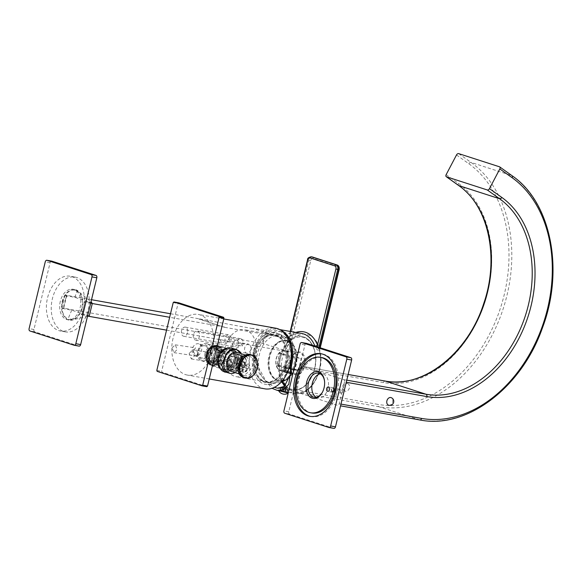 <?xml version="1.0" encoding="UTF-8"?>
<svg xmlns="http://www.w3.org/2000/svg" width="582" height="582" viewBox="0 0 582 582"><rect width="100%" height="100%" fill="white"/><g stroke="black" fill="none" stroke-linecap="round" stroke-linejoin="round"><path stroke-width="0.44" stroke-dasharray="2.91 2.18" d="M218.075 345.541A10.6 7.835 -72.1 0 1 222.426 357.523A10.6 7.835 -72.1 0 1 212.328 365.903A10.6 7.835 -72.1 0 1 211.557 365.714A10.6 7.835 -72.1 0 1 207.207 353.732A10.6 7.835 -72.1 0 1 217.304 345.344A10.6 7.835 -72.1 0 1 218.075 345.541L224.186 347.512A10.6 7.835 -72.1 0 0 223.415 347.323A10.6 7.835 107.9 0 0 213.427 355.347L211.397 352.772L207.519 356.366L211.171 362.135L212.881 360.876A10.6 7.835 -72.1 0 1 213.427 355.347L213.07 356.497A11.262 8.323 107.9 0 0 212.714 359.771L213.07 356.497M212.714 359.771L212.881 360.876A10.6 7.835 107.9 0 0 217.675 367.686A10.6 7.835 107.9 0 0 218.446 367.882A10.6 7.835 -72.1 0 0 228.544 359.494A10.6 7.835 -72.1 0 0 224.186 347.512M222.797 362.426L222.222 364.79A7.952 5.878 107.9 0 1 218.49 365.169A7.952 5.878 107.9 0 1 216.409 363.757L216.984 361.393A5.965 4.409 -72.1 0 1 216.577 356.824A5.965 4.409 -72.1 0 1 219.072 352.772L219.64 350.408A7.952 5.878 -72.1 0 1 223.372 350.037A7.952 5.878 -72.1 0 1 225.452 351.441L220.352 349.797L219.785 352.161A5.965 4.409 -72.1 0 1 220.192 356.73A5.965 4.409 -72.1 0 1 217.697 360.782L222.797 362.426A5.965 4.409 -72.1 0 0 225.292 358.374A5.965 4.409 -72.1 0 0 224.878 353.805L225.452 351.441M189.143 353.427L192.889 349.811L195.086 355.347L191.34 358.956L189.143 353.427M216.89 345.715A10.069 7.442 -72.1 0 0 216.162 345.533A10.069 7.442 107.9 0 0 206.566 353.5A10.069 7.442 107.9 0 0 210.706 364.878A10.069 7.442 107.9 0 0 211.433 365.06A10.069 7.442 -72.1 0 0 221.029 357.093A10.069 7.442 -72.1 0 0 216.89 345.715L217.428 345.89A10.069 7.442 -72.1 0 1 221.567 357.268A10.069 7.442 -72.1 0 1 211.972 365.234A10.069 7.442 -72.1 0 1 211.244 365.052A10.069 7.442 -72.1 0 1 207.105 353.674A10.069 7.442 -72.1 0 1 216.7 345.708A10.069 7.442 -72.1 0 1 217.428 345.89L216.744 345.715C208.181 343.358 202.609 363.183 211.244 365.052L210.706 364.878M215.893 346.625A8.941 6.613 107.9 0 0 207.374 353.696A8.941 6.613 107.9 0 0 211.048 363.808A8.941 6.613 107.9 0 0 211.695 363.968A8.941 6.613 -72.1 0 0 220.222 356.897A8.941 6.613 -72.1 0 0 216.54 346.785A8.941 6.613 -72.1 0 0 215.893 346.625M207.032 343.715A8.941 6.613 -72.1 0 0 206.384 343.555A8.941 6.613 107.9 0 0 197.858 350.626A8.941 6.613 107.9 0 0 201.532 360.738A8.941 6.613 107.9 0 0 202.187 360.898A8.941 6.613 -72.1 0 0 210.706 353.827A8.941 6.613 -72.1 0 0 207.032 343.715L216.54 346.785M211.295 353.194L213.87 349.353L217.523 355.202L212.539 358.548L211.295 353.194M204.988 344.762A7.355 5.434 -72.1 0 1 208.64 352.852A7.355 5.434 -72.1 0 1 201.539 359.029A7.355 5.434 107.9 0 1 197.887 350.939A7.355 5.434 107.9 0 1 204.988 344.762M204.74 345.795A6.293 4.649 107.9 0 0 198.746 350.771A6.293 4.649 107.9 0 0 201.328 357.886A6.293 4.649 107.9 0 0 201.787 358.003A6.293 4.649 -72.1 0 0 207.781 353.019A6.293 4.649 -72.1 0 0 205.199 345.904A6.293 4.649 -72.1 0 0 204.74 345.795M198.826 343.853A6.293 4.649 -72.1 0 0 198.367 343.736A6.293 4.649 107.9 0 0 192.373 348.713A6.293 4.649 107.9 0 0 194.963 355.828A6.293 4.649 107.9 0 0 195.414 355.944A6.293 4.649 -72.1 0 0 201.416 350.968A6.293 4.649 -72.1 0 0 198.826 343.853L205.199 345.904M197.553 352.641L195.69 347.898L192.431 350.99L196.716 356.097L197.553 352.641M172.054 347.905L175.255 344.813L177.168 349.564L173.967 352.656L172.054 347.905M241.879 360.287L239.617 354.722L235.652 358.279L237.914 363.845L241.879 360.287M255.534 358.119A23.847 15.983 -79.9 0 0 244.411 329.696A23.847 15.983 -79.9 0 0 224.95 348.247A23.847 15.983 -79.9 0 0 236.074 376.663A23.847 15.983 -79.9 0 0 255.534 358.119M247.328 369.323A3.972 2.663 100.1 0 1 244.556 372.436A3.972 2.663 100.1 0 1 242.112 369.759A3.972 2.663 100.1 0 1 242.228 367.678A3.972 2.663 100.1 0 1 242.709 366.398A3.972 2.663 100.1 0 1 246.142 364.849A3.972 2.663 100.1 0 1 247.328 369.323M250.711 349.637A4.634 3.106 100.1 0 1 246.928 353.245A4.634 3.106 100.1 0 1 244.767 347.716A4.634 3.106 100.1 0 1 248.55 344.108A4.634 3.106 100.1 0 1 250.711 349.637M226.936 362.739A3.972 2.663 -79.9 0 0 226.82 364.827A3.972 2.663 -79.9 0 0 229.264 367.497A3.972 2.663 -79.9 0 0 232.036 364.383A3.972 2.663 -79.9 0 0 230.85 359.909A3.972 2.663 -79.9 0 0 227.417 361.458A3.972 2.663 -79.9 0 0 226.936 362.739M232.88 343.875A4.634 3.106 -79.9 0 0 235.041 349.404A4.634 3.106 -79.9 0 0 238.824 345.795A4.634 3.106 -79.9 0 0 236.663 340.274A4.634 3.106 -79.9 0 0 232.88 343.875M285.064 363.364A23.847 15.983 -79.9 0 0 273.947 334.941A23.847 15.983 -79.9 0 0 257.36 345.81A23.847 15.983 -79.9 0 0 254.487 353.492A23.847 15.983 -79.9 0 0 253.774 365.998A23.847 15.983 -79.9 0 0 265.603 381.908A23.847 15.983 -79.9 0 0 285.064 363.364M285.973 363.583A24.517 16.427 -79.9 0 0 286.708 350.735A24.517 16.427 -79.9 0 0 274.544 334.374A24.517 16.427 -79.9 0 0 257.499 345.548A24.517 16.427 -79.9 0 0 254.545 353.441A24.517 16.427 -79.9 0 0 253.81 366.289A24.517 16.427 -79.9 0 0 265.974 382.65A24.517 16.427 -79.9 0 0 283.019 371.476A24.517 16.427 -79.9 0 0 285.973 363.583M255.454 353.66A23.847 15.983 100.1 0 1 274.915 335.116A23.847 15.983 100.1 0 1 286.744 351.026A23.847 15.983 100.1 0 1 286.031 363.532A23.847 15.983 100.1 0 1 283.158 371.214A23.847 15.983 100.1 0 1 266.571 382.083A23.847 15.983 100.1 0 1 255.454 353.66M279.302 380.708A20.275 13.59 100.1 0 1 269.852 356.555A20.275 13.59 -79.9 0 1 286.395 340.79A20.275 13.59 -79.9 0 1 295.845 364.943A20.275 13.59 100.1 0 1 279.302 380.708L278.334 380.533A20.275 13.59 100.1 0 0 282.925 380.206A20.275 13.59 100.1 0 0 294.878 364.769A20.275 13.59 -79.9 0 0 289.625 342.507L283.805 338.04A23.847 15.983 -79.9 0 1 289.989 364.237A23.847 15.983 100.1 0 1 275.926 382.396A23.847 15.983 100.1 0 1 270.528 382.781A23.847 15.983 100.1 0 1 259.405 354.365A23.847 15.983 -79.9 0 1 278.865 335.814L274.915 335.116M283.805 338.04A23.847 15.983 -79.9 0 0 278.865 335.814M289.625 342.507A20.275 13.59 -79.9 0 0 285.427 340.615A20.275 13.59 -79.9 0 0 268.884 356.38A20.275 13.59 100.1 0 0 278.334 380.533M287.246 379.202A20.734 13.895 100.1 0 1 272.667 376.961A20.734 13.895 100.1 0 1 269.553 356.46A20.734 13.895 -79.9 0 1 293.335 344.937A20.734 13.895 -79.9 0 1 296.143 365.038A20.734 13.895 100.1 0 1 289.851 377.012M253.396 353.07A26.299 17.627 -79.9 0 0 266.971 384.564A26.299 17.627 -79.9 0 0 287.122 363.954A26.299 17.627 -79.9 0 0 276.144 332.919A26.299 17.627 -79.9 0 0 253.396 353.07M264.875 388.841A30.81 20.646 100.1 0 1 250.507 352.139A30.81 20.646 -79.9 0 1 275.65 328.183M241.195 353.696L242.148 356.388L238.285 367.598L226.769 372.364M173.043 338.382A30.81 20.646 -79.9 0 0 187.404 375.084A30.81 20.646 -79.9 0 0 212.539 351.128A30.81 20.646 -79.9 0 0 198.178 314.418A30.81 20.646 -79.9 0 0 173.043 338.382M206.814 386.681L161.992 372.211A50.023 33.523 100.1 0 1 161.658 371.251L178.063 303.455A50.023 33.523 100.1 0 1 178.776 302.829M173.218 302.589L178.063 303.455M157.147 371.352L161.992 372.211M156.82 370.392L161.658 371.251M224.23 371.876A12.586 9.305 -72.1 0 1 223.772 371.745A12.586 9.305 -72.1 0 1 218.606 357.515A12.586 9.305 -72.1 0 1 230.596 347.556A12.586 9.305 -72.1 0 1 231.505 347.789A12.586 9.305 -72.1 0 1 236.881 361.233A12.586 9.305 -72.1 0 1 225.896 372.08M230.327 347.963A12.055 8.912 -72.1 0 0 229.453 347.745A12.055 8.912 107.9 0 0 217.966 357.283A12.055 8.912 107.9 0 0 222.921 370.909A12.055 8.912 107.9 0 0 223.794 371.127A12.055 8.912 -72.1 0 0 235.281 361.589A12.055 8.912 -72.1 0 0 230.327 347.963L230.865 348.138A12.055 8.912 -72.1 0 1 235.819 361.764A12.055 8.912 -72.1 0 1 224.332 371.301A12.055 8.912 -72.1 0 1 223.459 371.083A12.055 8.912 -72.1 0 1 218.505 357.457A12.055 8.912 -72.1 0 1 229.992 347.92A12.055 8.912 -72.1 0 1 230.865 348.138L230.036 347.927C219.72 345.141 213.07 368.77 223.459 371.083L222.921 370.909M223.983 370.356A11.262 8.323 -72.1 0 1 218.388 357.974A11.262 8.323 -72.1 0 1 229.264 348.516A11.262 8.323 -72.1 0 1 234.852 360.898A11.262 8.323 -72.1 0 1 223.983 370.356M228.799 348.916A10.731 7.93 107.9 0 0 218.439 357.937A10.731 7.93 107.9 0 0 223.764 369.737A10.731 7.93 107.9 0 0 234.124 360.724A10.6 7.835 107.9 0 0 228.857 349.076A10.6 7.835 107.9 0 0 218.621 357.981A10.6 7.835 107.9 0 0 223.881 369.635A10.6 7.835 107.9 0 0 234.117 360.731A10.731 7.93 107.9 0 0 228.799 348.916M219.108 358.068A9.938 7.348 -72.1 0 1 229.417 349.898A9.938 7.348 -72.1 0 1 233.629 360.644A9.938 7.348 107.9 0 1 223.313 368.813A9.938 7.348 107.9 0 1 219.108 358.068M224.841 369.308A9.938 7.348 107.9 0 1 220.636 358.556A9.938 7.348 -72.1 0 1 230.952 350.393A9.938 7.348 -72.1 0 1 235.157 361.138A9.938 7.348 107.9 0 1 224.841 369.308L223.313 368.813M222.717 370.865A12.258 9.057 107.9 0 1 218.941 358.257A12.258 9.057 -72.1 0 1 231.665 348.182A12.258 9.057 -72.1 0 1 236.852 361.437A12.258 9.057 107.9 0 1 224.128 371.512M241.174 353.689A12.258 9.057 -72.1 0 1 242.032 363.11A12.258 9.057 107.9 0 1 235.07 372.604M227.271 360.491A7.952 5.878 -72.1 0 1 235.521 353.958A7.952 5.878 -72.1 0 1 238.889 362.55A7.952 5.878 107.9 0 1 230.632 369.09A7.952 5.878 107.9 0 1 227.271 360.491M246.186 359.625L246.361 360.796L244.396 368.923L243.72 369.817L236.583 367.518L239.049 357.319L246.186 359.625A7.952 5.878 107.9 0 0 243.036 356.38A7.952 5.878 107.9 0 0 237.471 358.076L230.334 355.769A7.952 5.878 -72.1 0 0 227.649 360.614A7.952 5.878 -72.1 0 0 227.868 365.969L230.334 355.769M239.049 357.319A7.952 5.878 -72.1 0 1 239.267 362.673A7.952 5.878 -72.1 0 1 236.583 367.518M246.361 360.796A7.29 5.384 107.9 0 0 237.645 359.247L237.471 358.076M237.645 359.247L235.681 367.373A7.29 5.384 107.9 0 0 244.396 368.923M227.868 365.969L235.004 368.275L235.681 367.373M235.004 368.275A7.952 5.878 107.9 0 0 238.154 371.512A7.952 5.878 107.9 0 0 243.72 369.817M244.993 364.79A5.434 4.016 107.9 0 0 242.294 358.818A5.434 4.016 107.9 0 0 237.049 363.379A5.434 4.016 107.9 0 0 239.748 369.352A5.434 4.016 107.9 0 0 244.993 364.79M244.084 364.565A4.772 3.528 107.9 0 0 242.061 359.407A4.772 3.528 107.9 0 0 237.107 363.328A4.772 3.528 107.9 0 0 239.129 368.486A4.772 3.528 107.9 0 0 244.084 364.565M218.039 357.173A4.772 3.528 -72.1 0 1 222.993 353.252A4.772 3.528 -72.1 0 1 225.008 358.41A4.772 3.528 107.9 0 1 220.061 362.331A4.772 3.528 107.9 0 1 218.039 357.173M219.698 363.466A5.965 4.409 107.9 0 1 217.166 357.021A5.965 4.409 -72.1 0 1 223.357 352.117A5.965 4.409 -72.1 0 1 225.881 358.563A5.965 4.409 107.9 0 1 219.698 363.466L210.349 360.447A5.965 4.409 107.9 0 0 216.54 355.551A5.965 4.409 107.9 0 0 214.016 349.098A5.965 4.409 107.9 0 0 207.825 354.002A5.965 4.409 107.9 0 0 210.349 360.447M224.878 353.805L219.785 352.161M216.984 361.393L211.884 359.749A5.965 4.409 -72.1 0 1 211.477 355.18A5.965 4.409 -72.1 0 1 213.972 351.128L214.547 348.764A7.952 5.878 -72.1 0 1 218.279 348.385A7.952 5.878 -72.1 0 1 220.352 349.797M219.072 352.772L213.972 351.128M216.409 363.757L211.317 362.113L211.884 359.749M211.317 362.113A7.952 5.878 107.9 0 0 213.39 363.517A7.952 5.878 107.9 0 0 217.122 363.146L217.697 360.782M222.222 364.79L217.122 363.146M218.89 346.494A9.938 7.348 -72.1 0 0 208.574 354.664A9.938 7.348 107.9 0 0 212.779 365.409A9.938 7.348 107.9 0 0 223.095 357.246A9.938 7.348 -72.1 0 0 218.89 346.494L217.442 346.028A9.938 7.348 107.9 0 0 207.127 354.198A9.938 7.348 107.9 0 0 211.339 364.943A9.938 7.348 107.9 0 0 221.655 356.781A9.938 7.348 107.9 0 0 217.442 346.028C212.554 345.25 209.083 347.963 207.032 354.154C206.05 359.611 207.483 363.204 211.339 364.943L212.779 365.409M216.417 348.342A7.42 5.485 -72.1 0 0 208.712 354.445A7.42 5.485 107.9 0 0 211.855 362.47A7.42 5.485 107.9 0 0 219.56 356.366A7.42 5.485 -72.1 0 0 216.417 348.342L214.889 347.854A7.42 5.485 -72.1 0 1 218.032 355.878A7.42 5.485 107.9 0 1 210.328 361.975A7.42 5.485 107.9 0 1 207.185 353.951A7.42 5.485 -72.1 0 1 214.889 347.854M205.039 353.383A8.614 6.366 107.9 0 0 208.691 362.695A8.614 6.366 107.9 0 0 217.624 355.617A8.614 6.366 -72.1 0 0 213.98 346.305A8.614 6.366 -72.1 0 0 205.039 353.383M216.657 355.449A7.29 5.384 107.9 0 0 213.041 347.432A7.29 5.384 107.9 0 0 206.006 353.558A7.29 5.384 107.9 0 0 209.622 361.567A7.29 5.384 107.9 0 0 216.657 355.449M219.64 350.408L214.547 348.764M241.486 364.55A3.31 2.219 -79.9 0 0 238.78 367.126A3.31 2.219 100.1 0 0 240.322 371.069A3.31 2.219 100.1 0 0 243.029 368.493A3.31 2.219 -79.9 0 0 241.486 364.55L244.869 365.147A3.31 2.219 -79.9 0 1 246.419 369.097A3.31 2.219 100.1 0 1 243.713 371.672A3.31 2.219 100.1 0 1 242.068 369.461A3.31 2.219 100.1 0 1 242.17 367.729A3.31 2.219 -79.9 0 1 242.57 366.66L242.709 366.398M244.869 365.147A3.31 2.219 -79.9 0 0 242.57 366.66M240.592 342.696L242.177 346.064L237.34 345.206A4.634 3.106 -79.9 0 1 237.158 347.228A4.634 3.106 100.1 0 1 233.375 350.837A4.634 3.106 100.1 0 1 231.214 345.308A4.634 3.106 -79.9 0 1 231.963 343.475L236.809 344.333L240.592 342.696L248.55 344.108M237.34 345.206L233.549 346.843L231.963 343.475M193.457 334.585A4.634 3.106 -79.9 0 0 195.617 340.106A4.634 3.106 -79.9 0 0 199.4 336.498A4.634 3.106 -79.9 0 0 197.24 330.976A4.634 3.106 -79.9 0 0 193.457 334.585M242.177 346.064A4.634 3.106 -79.9 0 0 242.934 344.231A4.634 3.106 100.1 0 0 240.773 338.709A4.634 3.106 100.1 0 0 236.983 342.311A4.634 3.106 -79.9 0 0 236.809 344.333M229.584 360.214A3.31 2.219 100.1 0 0 227.278 361.728A3.31 2.219 100.1 0 0 226.878 362.79A3.31 2.219 -79.9 0 0 226.784 364.528A3.31 2.219 -79.9 0 0 228.428 366.74A3.31 2.219 -79.9 0 0 231.127 364.165A3.31 2.219 100.1 0 0 229.584 360.214L226.194 359.611A3.31 2.219 100.1 0 1 227.737 363.561A3.31 2.219 -79.9 0 1 225.038 366.136A3.31 2.219 -79.9 0 1 223.488 362.186A3.31 2.219 100.1 0 1 226.194 359.611M225.445 341.372L221.655 343.009L220.076 339.633A4.634 3.106 100.1 0 0 219.319 341.467A4.634 3.106 -79.9 0 0 221.48 346.996A4.634 3.106 -79.9 0 0 225.263 343.387A4.634 3.106 100.1 0 0 225.445 341.372L230.29 342.231L228.704 338.855L224.914 340.492A4.634 3.106 100.1 0 1 225.096 338.477A4.634 3.106 -79.9 0 1 228.879 334.868A4.634 3.106 -79.9 0 1 231.039 340.397A4.634 3.106 100.1 0 1 230.29 342.231M220.076 339.633L224.914 340.492M187.506 332.664A4.634 3.106 100.1 0 1 183.723 336.272A4.634 3.106 100.1 0 1 181.562 330.743A4.634 3.106 100.1 0 1 185.345 327.135A4.634 3.106 100.1 0 1 187.506 332.664M290.571 331.5L288.607 338.142L288.737 339.444L291.524 340.041L291.698 339.306L289.887 338.87L289.167 340.725A1.324 0.677 -137.3 0 1 290.593 341.889A28.845 19.337 -79.9 0 0 282.386 357.981A28.845 19.337 -79.9 0 0 294.114 391.926A28.845 19.337 -79.9 0 0 319.373 369.919A28.845 19.337 -79.9 0 0 319.576 351.244L319.751 348.363L338.811 269.531A2.648 1.775 -79.9 0 0 337.735 266.411L313.101 258.466A2.648 1.775 -79.9 0 0 310.781 260.481L291.713 339.299A30.148 20.203 100.1 0 1 319.744 348.349L319.816 347.658M291.524 340.041L290.593 341.889M295.882 332.446A32.134 21.534 100.1 0 0 289.465 336.076L289.261 337.364L288.534 337.509C287.013 339.291 286.897 340.31 288.177 340.55A1.986 1.331 100.1 0 0 288.737 339.444L307.994 259.863L308.962 260.038L289.887 338.87M290.229 331.442L288.607 338.142L289.261 337.364C293.466 334.061 297.642 332.773 301.774 333.493A30.148 20.203 100.1 0 0 288.534 337.509M320.231 347.796L319.889 349.236L318.47 349.04A1.986 1.331 -79.9 0 0 318.456 350.328L319.445 350.502L319.62 348.465M280.8 330.19A30.148 20.203 -79.9 0 0 277.563 329.194A30.148 20.203 -79.9 0 0 252.966 352.634L259.332 373.644L271.976 388.31M318.456 350.328C317.321 350.124 316.113 348.683 314.833 345.992M283.681 391.511L280.298 390.631L280.517 390.311L286.955 392.057L287.428 389.482L286.453 388.063L287.006 388.143L285.311 387.597L285.893 388.892L281.142 387.75M283.252 387.168L284.554 387.445L283.623 391.3L280.277 390.726L281.121 387.845M288.548 339.866A28.685 19.228 -79.9 0 0 278.785 330.983A28.685 19.228 -79.9 0 0 253.905 352.939L252.966 352.634M253.905 352.939L256.306 363.415L265.887 381.006L274.311 387.365M284.882 386.048A27.267 18.275 -79.9 0 0 292.804 390.195A27.267 18.275 -79.9 0 0 314.484 368.901A27.267 18.275 -79.9 0 0 302.334 336.527L281.15 331.725A28.292 18.959 -79.9 0 1 282.023 331.958A28.292 18.959 -79.9 0 1 293.75 365.314A28.292 18.959 100.1 0 1 290.353 374.408M281.15 331.725A28.292 18.959 -79.9 0 0 257.477 353.609A28.292 18.959 100.1 0 0 256.306 363.415M280.298 390.631L280.873 388.245L282.568 388.791L283.761 387.568L284.3 387.663L283.005 387.299M284.874 391.715L285.471 389.249L282.568 388.791L281.986 391.213M287.428 389.482L285.471 389.249L287.588 389.445L285.893 388.892L285.231 391.606L283.834 391.359L284.773 387.503L286.468 388.048L284.518 387.714L286.926 388.216M297.809 373.797A10.963 7.348 -79.9 0 0 304.03 365.532A10.963 7.348 -79.9 0 0 298.69 352.43L284.511 350.597C280.495 350.575 277.694 353.245 276.13 358.614C275.01 365.03 276.61 369.112 280.917 370.85A10.294 6.897 100.1 0 1 276.334 358.636A10.294 6.897 100.1 0 1 284.511 350.597A10.294 6.897 100.1 0 1 289.523 362.892A10.294 6.897 100.1 0 1 280.917 370.85L297.809 373.797L297.569 374.095L298.442 374.473L297.809 373.797L283.747 371.127L283.543 371.971L298.224 375.361L291.429 373.171L285.078 372.102L285.406 370.734L291.626 372.174L291.575 371.789L291.371 373.222M283.543 371.971L285.078 372.102M290.171 373.746L284.838 372.269L290.171 373.746M291.429 373.171L291.64 372.284A11.625 7.792 100.1 0 1 293.401 354.373A11.625 7.792 100.1 0 1 304.975 358.112A11.625 7.792 100.1 0 1 298.442 374.473L298.224 375.361M285.362 370.341L285.406 370.734L283.747 371.127L284.998 371.774L285.362 370.341L291.582 371.789A10.963 7.348 -79.9 0 1 289.974 360.993A10.963 7.348 -79.9 0 1 298.69 352.43C296.704 352.197 294.798 353.128 292.972 355.224C289.123 361.015 288.716 366.565 291.757 371.883L291.589 373.237M290.796 367.635L276.814 365.089L279.767 352.881L288.265 355.624L285.311 367.831L298.442 370.101L301.236 358.541L293.59 356.068L290.796 367.635L291.647 367.911L291.487 368.552L297.438 370.472L297.591 369.832L298.442 370.101M297.591 369.832L285.486 367.678L284.831 367.62L285.311 367.831L285.151 368.471L276.661 365.736L276.814 365.089L291.647 367.911M285.151 368.471L297.438 370.472M291.487 368.552L276.661 365.736M290.92 369.141L286.431 367.911L290.92 369.141M277.723 365.314L280.524 353.747L279.767 352.881M293.59 356.068L280.524 353.747L288.163 356.22L288.265 355.624M285.369 367.78L288.163 356.22L301.236 358.541M291.844 369.221L290.876 373.2L285.471 371.898L290.876 373.186L291.262 373.826M282.394 390.908L283.078 388.099L281.142 387.736M285.311 387.597L284.773 387.503M286.948 392.086L287.617 389.322L285.915 388.776M286.744 392.312L285.522 391.919L286.453 388.063L285.536 391.904L286.795 392.13M287.617 389.322L287.006 388.143M283.601 391.497L284.518 387.714M285.493 389.14L284.991 387.867M283.383 391.46L284.3 387.663M281.201 387.99L282.656 388.441M283.623 391.3L281.688 390.959L282.605 387.117M283.369 391.519L281.673 390.973L282.612 387.132M283.078 388.099L284.081 387.292L283.325 387.132M284.554 387.445L284.081 387.292M287.675 392.224L280.378 390.398L278.713 390.253L280.378 390.929M285.536 391.904L283.834 391.359M286.933 392.152L285.231 391.606M280.277 390.726L281.412 391.111M283.587 391.57L285.522 391.919M288.236 393.054L278.618 390.638L278.713 390.253M282.932 387.336L283.761 387.568M318.878 347.359L318.47 349.04L317.67 346.967M243.916 375.463A9.938 7.348 -72.1 0 0 244.636 375.637A9.938 7.348 107.9 0 0 254.101 367.78A9.938 7.348 107.9 0 0 250.02 356.548A9.938 7.348 107.9 0 0 249.3 356.366A9.938 7.348 -72.1 0 0 239.828 364.23A9.938 7.348 -72.1 0 0 243.916 375.463L239.471 374.03M231.17 371.345A9.938 7.348 -72.1 0 0 231.891 371.527A9.938 7.348 107.9 0 0 241.363 363.663A9.938 7.348 107.9 0 0 237.274 352.43M232.203 370.239A8.614 6.366 107.9 0 0 240.41 363.43A8.614 6.366 107.9 0 0 236.867 353.696A8.614 6.366 107.9 0 0 236.248 353.536A8.614 6.366 -72.1 0 0 228.042 360.353A8.614 6.366 -72.1 0 0 231.578 370.087A8.614 6.366 -72.1 0 0 232.203 370.239M240.075 372.829A8.614 6.366 -72.1 0 0 240.701 372.982A8.614 6.366 107.9 0 0 248.9 366.173A8.614 6.366 107.9 0 0 245.364 356.439A8.614 6.366 107.9 0 0 244.738 356.279A8.614 6.366 -72.1 0 0 236.532 363.095A8.614 6.366 -72.1 0 0 240.075 372.829L231.578 370.087M241.21 357.69A8.614 6.366 -72.1 0 1 238.627 368.362L239.9 368.77A8.614 6.366 -72.1 0 0 242.483 358.097L241.21 357.69L238.627 368.362M228.944 366.638A8.614 6.366 -72.1 0 1 231.527 355.966L232.8 356.38A8.614 6.366 -72.1 0 0 230.217 367.053L228.944 366.638L231.527 355.966M243.422 361.742A2.983 2.204 -72.1 0 1 244.898 365.023A2.983 2.204 -72.1 0 1 242.017 367.526A2.983 2.204 -72.1 0 1 240.541 364.245A2.983 2.204 -72.1 0 1 243.422 361.742M243.691 362.521A2.321 1.717 -72.1 0 1 243.858 362.564A2.321 1.717 -72.1 0 1 244.811 365.183A2.321 1.717 -72.1 0 1 242.599 367.016A2.321 1.717 107.9 0 1 242.432 366.973A2.321 1.717 107.9 0 1 241.479 364.354A2.321 1.717 107.9 0 1 243.691 362.521M248.529 364.07A2.321 1.717 -72.1 0 0 248.361 364.026A2.321 1.717 107.9 0 0 246.15 365.867A2.321 1.717 107.9 0 0 247.103 368.486A2.321 1.717 107.9 0 0 247.27 368.53A2.321 1.717 -72.1 0 0 249.482 366.689A2.321 1.717 -72.1 0 0 248.529 364.07L243.858 362.564M230.217 367.053L232.8 356.38M242.483 358.097L239.9 368.77M344.508 381.952L339.226 403.792A1.986 1.331 -79.9 0 1 337.604 405.341A1.986 1.331 -79.9 0 1 337.48 405.312L296.711 392.152A1.986 1.331 -79.9 0 1 295.903 389.809L301.185 367.97A1.986 1.331 -79.9 0 1 302.807 366.42A1.986 1.331 -79.9 0 1 302.931 366.449L343.7 379.609A1.986 1.331 -79.9 0 1 344.508 381.952L346.261 382.265M388.572 405.167A3.972 2.939 107.9 0 0 392.704 401.9A3.972 2.939 -72.1 0 0 391.017 397.601M333.741 428.345L289.574 414.086A1.986 1.331 100.1 0 1 288.767 411.75L304.932 344.937A1.986 1.331 100.1 0 1 306.43 343.373M310.533 416.443A31.799 21.308 -79.9 0 0 311.254 416.588A31.799 21.308 -79.9 0 0 337.204 391.861A31.799 21.308 -79.9 0 0 322.377 353.965A31.799 21.308 -79.9 0 0 321.65 353.856M311.894 413.002A28.154 18.871 100.1 0 1 298.77 379.457A28.154 18.871 100.1 0 1 321.737 357.559M324.516 381.014A12.258 8.213 100.1 0 1 324.552 381.305A12.258 8.213 100.1 0 1 324.189 387.728A12.258 8.213 100.1 0 1 322.712 391.679A12.258 8.213 100.1 0 1 322.574 391.933M316.164 397.259A12.258 8.213 -79.9 0 0 318.019 397.942A12.258 8.213 -79.9 0 0 328.022 388.412A12.258 8.213 -79.9 0 0 322.304 373.804A12.258 8.213 -79.9 0 0 320.333 373.811M334.388 390.464A2.255 1.513 -79.9 0 0 333.341 387.779A2.255 1.513 -79.9 0 0 331.5 389.525A2.255 1.513 -79.9 0 0 332.555 392.21A2.255 1.513 -79.9 0 0 334.388 390.464M331.675 389.584A1.986 1.331 -79.9 0 0 332.264 391.817A1.986 1.331 -79.9 0 0 333.981 391.046A1.986 1.331 -79.9 0 0 334.221 390.406A1.986 1.331 -79.9 0 0 334.279 389.365A1.986 1.331 -79.9 0 0 333.057 388.027A1.986 1.331 -79.9 0 0 331.675 389.584M341.954 389.911A1.659 1.113 100.1 0 1 342.725 391.882A1.659 1.113 -79.9 0 1 341.372 393.17A1.659 1.113 -79.9 0 1 340.601 391.199A1.659 1.113 100.1 0 1 341.954 389.911L333.479 388.405A1.659 1.113 100.1 0 0 332.126 389.693A1.659 1.113 -79.9 0 0 332.897 391.671A1.659 1.113 -79.9 0 0 334.053 390.915A1.659 1.113 -79.9 0 0 334.25 390.384A1.659 1.113 100.1 0 0 334.301 389.511L334.279 389.365M333.479 388.405A1.659 1.113 100.1 0 1 334.301 389.511M347.701 383.618A3.972 2.939 107.9 0 1 349.382 387.918A3.972 2.939 -72.1 0 1 345.257 391.184A3.972 2.939 -72.1 0 1 343.569 386.885A3.972 2.939 107.9 0 1 347.701 383.618A3.972 3.972 0 0 0 342.696 386.179A3.972 3.972 0 0 0 345.257 391.184M170.519 313.749L198.957 318.798L224.376 327.28L291.742 338.979L288.628 351.826A149.734 10.185 13.6 0 0 263.151 343.598L63.678 308.176L61.925 308.024L63.198 308.584L66.312 295.736L74.838 297.366L91.956 302.887M278.181 336.571L252.697 328.343L266.258 330.751A149.734 10.185 -166.4 0 1 291.742 338.979M166.554 330.147L288.628 351.826M224.441 327.026L169.66 317.299M87.962 316.172L88.85 315.735L71.731 310.213L63.198 308.584M88.85 315.735L81.102 314.36A14.906 9.989 -79.9 0 0 82.709 311.217L84.172 305.157A14.906 9.989 -79.9 0 0 84.215 301.512L84.994 301.767L84.172 305.157M82.709 311.217L81.887 314.615L81.102 314.36M81.887 314.615L87.555 316.084M66.312 295.736L65.031 295.176L66.784 295.321L91.512 299.715M266.258 330.751L263.151 343.598M278.123 336.825L252.697 328.343M252.639 328.604L198.957 318.798M90.661 303.229L84.994 301.767M84.215 301.512L90.792 302.684M74.838 297.366L77.246 290.593L91.025 301.723M67.09 295.983A14.906 9.989 -79.9 0 0 65.49 299.126M62.601 301.745A14.906 9.989 100.1 0 1 74.765 290.156A14.906 9.989 100.1 0 1 81.72 307.914A14.906 9.989 100.1 0 1 69.556 319.511A14.906 9.989 100.1 0 1 62.601 301.745M82.142 308.053A15.569 10.432 100.1 0 1 69.04 320.078A15.569 10.432 100.1 0 1 62.179 301.607A15.569 10.432 -79.9 0 1 74.481 289.443A15.569 10.432 -79.9 0 1 82.142 308.053M60.317 301.287A15.452 10.36 -79.9 0 0 67.126 319.62A15.452 10.36 -79.9 0 0 80.134 307.682A15.452 10.36 -79.9 0 0 72.524 289.21A15.452 10.36 -79.9 0 0 60.317 301.287M75.093 277.09A27.827 18.646 -79.9 0 1 88.064 310.242A27.827 18.646 100.1 0 1 65.359 331.886A27.827 18.646 100.1 0 1 52.387 298.726A27.827 18.646 -79.9 0 1 75.093 277.09L70.247 276.232A27.827 18.646 -79.9 0 0 47.542 297.868A27.827 18.646 -79.9 0 0 60.513 331.027A27.827 18.646 -79.9 0 0 83.219 309.384A27.827 18.646 -79.9 0 0 70.247 276.232M78.919 346.094L34.753 331.835A1.986 1.331 100.1 0 1 33.945 329.492L50.103 262.678A1.986 1.331 100.1 0 1 51.609 261.122M64.02 305.186A14.906 9.989 -79.9 0 0 63.984 308.838M71.731 310.213L68.64 317.452L72.03 319.947L87.475 316.397M224.376 327.28L198.898 319.06M207.163 354.169A9.538 7.049 107.9 0 0 211.899 364.659A9.538 7.049 107.9 0 0 221.109 356.642A9.538 7.049 107.9 0 0 216.373 346.152A9.538 7.049 107.9 0 0 207.163 354.169M218.614 355.98A8.213 6.075 107.9 0 0 214.532 346.945A8.213 6.075 107.9 0 0 206.603 353.849A8.213 6.075 107.9 0 0 210.677 362.877A8.213 6.075 107.9 0 0 218.614 355.98M218.643 355.951A8.614 6.366 107.9 0 0 214.998 346.632A8.614 6.366 107.9 0 0 206.057 353.711A8.614 6.366 107.9 0 0 209.709 363.03A8.614 6.366 107.9 0 0 218.643 355.951M311.239 256.771A3.972 2.663 -79.9 0 0 307.994 259.863L307.551 259.827M311.959 256.924A3.972 2.663 -79.9 0 0 308.962 260.038L310.781 260.481M312.629 257.069A1.324 0.982 -72.1 0 1 313.101 258.466M288.41 392.355L294.637 393.461A30.148 20.203 -79.9 0 0 319.234 370.014A30.148 20.203 -79.9 0 0 319.445 350.502A1.324 0.538 -13.6 0 1 319.874 350.771C325.418 370.574 310.308 397.142 294.637 393.461A30.148 20.203 -79.9 0 1 280.589 357.537A30.148 20.203 -79.9 0 1 289.167 340.725L288.177 340.55M337.371 265.086A1.324 0.982 -72.1 0 1 337.735 266.411M319.576 351.244A1.324 0.538 -13.6 0 0 319.874 350.771L319.583 349.098M287.435 389.503L292.804 390.195C303.164 390.289 310.461 383.196 314.687 368.923C318.485 354.38 312.592 338.462 302.334 336.527A27.267 18.275 -79.9 0 0 279.52 357.617A27.267 18.275 -79.9 0 0 281.943 382.068M285.529 385.459A26.605 17.831 -79.9 0 0 314.527 368.85A26.605 17.831 -79.9 0 0 303.709 337.545A26.605 17.831 -79.9 0 0 280.415 357.843A26.605 17.831 -79.9 0 0 282.779 381.697M297.315 375.143L297.569 374.095M291.022 374.022L291.582 372.356M288.636 362.673A9.632 6.453 100.1 0 1 280.204 370.014A9.632 6.453 100.1 0 1 276.29 358.687A9.632 6.453 100.1 0 1 284.722 351.339A9.632 6.453 100.1 0 1 288.636 362.673M285.486 367.678L285.333 368.319M279.382 366.405L279.542 365.758M244.258 377.18A11.531 8.519 107.9 0 0 255.389 367.497A11.531 8.519 107.9 0 0 249.671 354.824A11.531 8.519 107.9 0 0 238.54 364.507A11.531 8.519 107.9 0 0 244.258 377.18M243.56 377.434A11.924 8.817 107.9 0 0 244.425 377.653A11.924 8.817 107.9 0 0 255.782 368.217A11.924 8.817 107.9 0 0 250.886 354.736M251.904 376.394A11.924 8.817 107.9 0 0 257.048 360.462M458.696 153.626L471.02 162.414A132.492 97.921 -72.1 0 1 500.476 316.463A132.492 97.921 -72.1 0 1 379.028 406.767L296.711 392.152M456.506 154.95L468.83 163.746A1.986 1.302 125.5 0 1 471.02 162.414L511.789 175.575A132.492 97.921 -72.1 0 1 541.245 329.623A132.492 97.921 -72.1 0 1 419.804 419.935L379.028 406.767A1.986 1.331 -79.9 0 1 378.22 404.432L295.903 389.809M340.979 404.104L339.226 403.792M346.77 380.155L343.7 379.609M304.932 344.937L300.086 344.071M289.574 414.086L284.729 413.227M288.767 411.75L283.921 410.892M468.83 163.746A130.499 96.452 -72.1 0 1 497.843 315.473A130.499 96.452 -72.1 0 1 378.22 404.432M446.154 174.651L458.478 183.446A107.976 79.807 -72.1 0 1 482.478 308.984A107.976 79.807 -72.1 0 1 383.509 382.585L301.185 367.97M458.405 185.287A1.986 1.302 125.5 0 1 458.478 183.446M302.807 366.42L348.145 374.473L302.931 366.449M385.008 381.028A1.986 1.331 -79.9 0 0 383.509 382.585M499.465 166.787L511.789 175.575M66.784 295.321L63.678 308.176M34.753 331.835L29.908 330.976M33.945 329.492L29.1 328.634M50.103 262.678L45.265 261.82M192.889 349.811L211.397 352.772M191.34 358.956L211.171 362.135M211.557 365.714L217.675 367.686M201.532 360.738L211.048 363.808M194.963 355.828L201.328 357.886M175.255 344.813L195.69 347.898M173.967 352.656L196.716 356.097M239.617 354.722L213.87 349.353M273.947 334.941L244.411 329.696M265.603 381.908L236.074 376.663M270.528 382.781L266.571 382.083M282.925 380.206L275.926 382.396M286.395 340.79L285.427 340.615M280.822 382.512L266.971 384.564M209.244 378.962L187.404 375.084M223.757 318.965L198.178 314.418M231.505 347.789L236.277 349.324M223.772 371.745L224.63 372.022M230.952 350.393L229.417 349.898M234.16 348.989L231.665 348.182M243.036 356.38L235.521 353.958M238.154 371.512L230.632 369.09M242.061 359.407L222.993 353.252M239.129 368.486L220.061 362.331M223.357 352.117L214.016 349.098M218.49 365.169L213.39 363.517M211.855 362.47L210.328 361.975M208.691 362.695L209.709 363.03C213.958 363.706 216.97 361.357 218.745 355.988C219.596 351.266 218.345 348.145 214.998 346.632L213.98 346.305M223.372 350.037L218.279 348.385M293.335 344.937C288.963 339.066 283.23 335.057 276.144 332.919M240.322 371.069L243.713 371.672M233.375 350.837L246.928 353.245M233.549 346.843L195.617 340.106M240.773 338.709L197.24 330.976M228.428 366.74L225.038 366.136M235.041 349.404L221.48 346.996M236.663 340.274L228.704 338.855M183.723 336.272L221.655 343.009M185.345 327.135L228.879 334.868M237.914 363.845L212.539 358.548M279.724 329.579L277.563 329.194M282.023 331.958L278.785 330.983M285.471 389.249L277.447 388.209M284.831 367.62L284.671 368.268M286.431 367.911L285.471 371.898L284.838 372.269M287.181 392.13L287.814 389.533M280.102 390.42L280.684 388.005M288.403 393.01L288.497 392.624M250.02 356.548L245.575 355.115M245.364 356.439L236.867 353.696M247.103 368.486L242.432 366.973M322.377 353.965L320.922 353.711M311.254 416.588L309.806 416.334M324.552 381.305L324.48 380.708M322.712 391.679L322.435 392.21M318.019 397.942L314.185 397.259M322.304 373.804L318.478 373.127M333.341 387.779L328.495 386.914M332.555 392.21L327.71 391.351M341.372 393.17L332.897 391.671M74.765 290.156L77.246 290.593M67.126 319.62L69.04 320.078M65.359 331.886L60.513 331.027M72.524 289.21L74.481 289.443M69.556 319.511L72.03 319.947M61.925 308.024L65.031 295.176"/><path stroke-width="0.87" d="M289.851 377.012A20.734 13.895 100.1 0 1 287.246 379.202L280.822 382.512M223.757 318.965L275.65 328.183A30.81 20.646 -79.9 0 1 290.011 364.885A30.81 20.646 100.1 0 1 264.875 388.841L209.244 378.962M226.769 372.364L224.63 372.022L221.611 364.819L226.507 353.609C229.112 350.182 232.065 348.683 235.354 349.098L236.277 349.324L241.195 353.696M207.527 386.055A50.023 33.523 100.1 0 1 206.814 386.681L201.969 385.822L157.147 371.352A50.023 33.523 100.1 0 1 156.82 370.392L173.218 302.589A50.023 33.523 100.1 0 1 173.938 301.971L178.776 302.829L223.597 317.292A50.023 33.523 100.1 0 1 223.932 318.259L207.527 386.055L202.682 385.197A50.023 33.523 100.1 0 1 201.969 385.822M173.938 301.971L218.752 316.433A50.023 33.523 100.1 0 1 219.087 317.394L202.682 385.197M218.752 316.433L223.597 317.292M219.087 317.394L223.932 318.259M225.896 372.08A12.586 9.305 -72.1 0 1 224.688 371.971A12.586 9.305 -72.1 0 1 224.23 371.876M222.717 370.865A12.258 9.057 107.9 0 0 224.128 371.512L229.315 373.186A12.258 9.057 107.9 0 0 235.07 372.604M229.315 373.186A12.258 9.057 107.9 0 1 224.121 359.931A12.258 9.057 -72.1 0 1 236.845 349.855A12.258 9.057 -72.1 0 1 241.174 353.689M317.67 346.967L317.496 345.119A1.986 0.982 -20.9 0 1 314.833 345.992L314.855 346.057M271.976 388.31L277.25 390.369L283.638 389.525L288.796 384.28L291.618 365.11A30.148 20.203 -79.9 0 0 280.8 330.19M283.601 391.497L277.25 390.369M291.618 365.11L290.68 364.812A28.685 19.228 -79.9 0 0 288.548 339.866M274.311 387.365L277.447 388.209L284.423 386.412L290.353 374.408L290.68 364.812M280.873 388.245L281.121 387.845L280.873 388.245M281.412 391.111L283.383 391.46M283.005 387.299L282.066 387.023L282.932 387.336M280.961 387.896L282.066 387.023M281.142 387.75L282.146 386.95L283.252 387.168M280.378 390.929L288.33 392.668M288.374 392.508L287.675 392.224M278.618 390.638L288.236 393.054M283.325 387.132L282.146 386.95M245.575 355.115L237.274 352.43A9.938 7.348 107.9 0 0 236.554 352.255A9.938 7.348 -72.1 0 0 227.089 360.113A9.938 7.348 -72.1 0 0 231.17 371.345L239.471 374.03M458.696 153.626A1.986 1.302 -54.5 0 0 456.506 154.95L446.154 174.651A1.986 1.302 -54.5 0 0 446.27 176.681A1.986 1.302 -54.5 0 0 446.51 176.804L487.287 189.965A1.986 1.302 -54.5 0 0 489.469 188.633L499.829 168.933A1.986 1.302 -54.5 0 0 499.705 166.903A1.986 1.302 -54.5 0 0 499.465 166.787L458.696 153.626M386.892 400.867A3.972 2.939 107.9 0 0 388.572 405.167A3.972 3.972 0 0 0 393.578 402.606A3.972 3.972 0 0 0 391.017 397.601A3.972 2.939 -72.1 0 0 386.892 400.867M306.43 343.373A1.986 1.331 100.1 0 1 306.554 343.387A1.986 1.331 100.1 0 1 306.67 343.416L350.837 357.675A1.986 1.331 100.1 0 1 351.644 360.011L335.479 426.832A1.986 1.331 100.1 0 1 333.857 428.374A1.986 1.331 100.1 0 1 333.741 428.345L329.143 427.53M301.825 342.558A1.986 1.331 -79.9 0 0 301.709 342.529A1.986 1.331 -79.9 0 0 300.086 344.071L283.921 410.892A1.986 1.331 -79.9 0 0 284.729 413.227L328.903 427.486A1.986 1.331 -79.9 0 0 329.019 427.515A1.986 1.331 -79.9 0 0 330.641 425.973L346.807 359.152A1.986 1.331 -79.9 0 0 345.999 356.817L301.825 342.558L306.67 343.416M335.749 391.599A31.799 21.308 -79.9 0 0 320.922 353.711A31.799 21.308 -79.9 0 0 294.979 378.438A31.799 21.308 -79.9 0 0 309.806 416.334A31.799 21.308 -79.9 0 0 335.749 391.599M321.65 353.856A31.799 21.308 -79.9 0 0 296.427 378.7A31.799 21.308 -79.9 0 0 310.533 416.443M320.289 357.297L321.737 357.559A28.154 18.871 100.1 0 1 334.868 391.104A28.154 18.871 100.1 0 1 311.894 413.002L310.439 412.747A28.154 18.871 -79.9 0 0 333.413 390.849A28.154 18.871 -79.9 0 0 320.289 357.297A28.154 18.871 -79.9 0 0 297.315 379.195A28.154 18.871 -79.9 0 0 310.439 412.747M306.656 382.214A13.582 9.101 100.1 0 1 316.128 371.578A13.582 9.101 100.1 0 1 324.48 380.708A13.582 9.101 100.1 0 1 324.072 387.83A13.582 9.101 100.1 0 1 322.435 392.21A13.582 9.101 100.1 0 1 310.701 397.499A13.582 9.101 100.1 0 1 306.656 382.214M329.55 389.598A2.255 1.513 -79.9 0 0 328.495 386.914A2.255 1.513 -79.9 0 0 326.662 388.667A2.255 1.513 -79.9 0 0 327.71 391.351A2.255 1.513 -79.9 0 0 329.55 389.598M322.574 391.933A12.258 8.213 100.1 0 1 314.185 397.259A12.258 8.213 100.1 0 1 308.475 382.658A12.258 8.213 100.1 0 1 318.478 373.127A12.258 8.213 100.1 0 1 324.516 381.014M320.333 373.811A12.258 8.213 -79.9 0 0 312.308 383.342A12.258 8.213 -79.9 0 0 316.164 397.259M87.555 316.084L166.554 330.147M169.66 317.299L90.661 303.229M91.512 299.715L170.519 313.749M90.792 302.684L91.956 302.887L91.025 301.723M51.609 261.122A1.986 1.331 100.1 0 1 51.725 261.136A1.986 1.331 100.1 0 1 51.849 261.165L96.015 275.417A1.986 1.331 100.1 0 1 96.823 277.76L80.658 344.573A1.986 1.331 100.1 0 1 79.036 346.123A1.986 1.331 100.1 0 1 78.919 346.094L74.314 345.272M91.985 276.901A1.986 1.331 -79.9 0 0 91.178 274.558L47.004 260.3A1.986 1.331 -79.9 0 0 46.887 260.27A1.986 1.331 -79.9 0 0 45.265 261.82L29.1 328.634A1.986 1.331 -79.9 0 0 29.908 330.976L74.074 345.228A1.986 1.331 -79.9 0 0 74.198 345.257A1.986 1.331 -79.9 0 0 75.82 343.715L91.985 276.901L96.823 277.76M87.475 316.397L87.962 316.172M295.882 332.446A32.134 21.534 100.1 0 1 317.496 345.119L335.901 269.015A2.648 1.775 -79.9 0 0 334.825 265.901A1.324 0.982 -72.1 0 1 336.105 264.788L311.472 256.837A3.972 2.663 -79.9 0 0 311.239 256.771C308.606 257.317 307.383 258.335 307.551 259.827L290.229 331.442M335.901 269.015L338.688 269.633A3.972 2.663 -79.9 0 0 337.073 264.956A1.324 0.982 -72.1 0 1 337.167 264.985L312.541 257.033A1.324 0.982 -72.1 0 0 312.439 257.004A3.972 2.663 -79.9 0 0 312.207 256.946A3.972 2.663 -79.9 0 0 311.959 256.924M311.239 256.771L312.541 257.033A1.324 0.982 -72.1 0 1 312.629 257.069M279.724 329.579L301.774 333.493A30.148 20.203 100.1 0 1 314.833 345.992M334.825 265.901L310.191 257.95A2.648 1.775 -79.9 0 0 307.871 259.965L290.571 331.5M310.191 257.95A1.324 0.982 -72.1 0 1 311.472 256.837L336.105 264.788A3.972 2.663 -79.9 0 1 337.72 269.466L318.878 347.359M319.816 347.658L338.688 269.633L339.131 269.67C339.466 267.189 338.811 265.625 337.167 264.985A1.324 0.982 -72.1 0 1 337.371 265.086M281.943 382.068A27.267 18.275 -79.9 0 0 284.882 386.048M282.779 381.697A26.605 17.831 -79.9 0 0 285.529 385.459M243.56 377.434C232.916 374.743 239.355 351.899 249.998 354.518L250.886 354.736A11.924 8.817 107.9 0 0 250.02 354.518A11.924 8.817 107.9 0 0 238.656 363.954A11.924 8.817 107.9 0 0 243.56 377.434L244.84 377.849A11.924 8.817 107.9 0 0 245.706 378.06M245.757 378.074A11.924 8.817 107.9 0 0 251.904 376.394M257.048 360.462A11.924 8.817 107.9 0 0 252.166 355.151A11.924 8.817 107.9 0 0 251.3 354.933A11.924 8.817 107.9 0 0 239.937 364.368A11.924 8.817 107.9 0 0 244.84 377.849L245.728 378.067C256.371 380.686 262.802 357.843 252.166 355.151L250.886 354.736M245.99 377.914A11.691 8.643 107.9 0 0 257.28 368.093A11.691 8.643 107.9 0 0 251.475 355.238A11.691 8.643 107.9 0 0 240.191 365.06A11.691 8.643 107.9 0 0 245.99 377.914M487.287 189.965L499.611 198.753A105.989 78.337 -72.1 0 1 523.167 321.984A105.989 78.337 -72.1 0 1 426.017 394.232L346.77 380.155M489.469 188.633L501.8 197.429A1.986 1.302 125.5 0 1 499.611 198.753L458.834 185.593A1.986 1.302 125.5 0 1 458.594 185.476A1.986 1.302 125.5 0 1 458.405 185.287M501.8 197.429A107.976 79.807 -72.1 0 1 525.801 322.966A107.976 79.807 -72.1 0 1 426.824 396.575L346.261 382.265M499.829 168.933L512.153 177.728A130.499 96.452 -72.1 0 1 541.165 329.456A130.499 96.452 -72.1 0 1 421.543 418.414L340.979 404.104M426.824 396.575A1.986 1.331 -79.9 0 0 426.017 394.232L385.248 381.072L348.145 374.481L385.131 381.043A1.986 1.331 -79.9 0 0 385.008 381.028M350.837 357.675L345.999 356.817M351.644 360.011L346.807 359.152M335.479 426.832L330.641 425.973M511.789 175.575A1.986 1.302 125.5 0 1 512.036 175.699C551.089 202.194 564.409 269.953 542.453 327.841C521.676 387.757 466.618 429.487 419.92 419.964A1.986 1.331 -79.9 0 1 419.804 419.935L340.557 405.858L419.92 419.964A1.986 1.331 -79.9 0 0 421.543 418.414M499.705 166.903L512.036 175.699A1.986 1.302 125.5 0 1 512.153 177.728M446.51 176.804L458.834 185.593A105.989 78.337 -72.1 0 1 482.398 308.824A105.989 78.337 -72.1 0 1 385.248 381.072A1.986 1.331 -79.9 0 0 385.131 381.043C422.474 388.885 467.863 353.623 483.686 303.644C499.734 257.768 488.444 205.65 458.594 185.476L446.27 176.681M89.155 316.397L92.269 303.549M96.015 275.417L91.178 274.558M80.658 344.573L75.82 343.715M51.849 261.165L47.004 260.3M236.845 349.855L234.16 348.989M320.231 347.796L339.131 269.67M288.41 392.355L287.159 392.13M278.618 390.66A6.751 6.751 0 0 0 288.214 393.141M306.554 343.387L301.709 342.529M333.857 428.374L329.019 427.515M79.036 346.123L74.198 345.257M51.725 261.136L46.887 260.27"/></g></svg>
